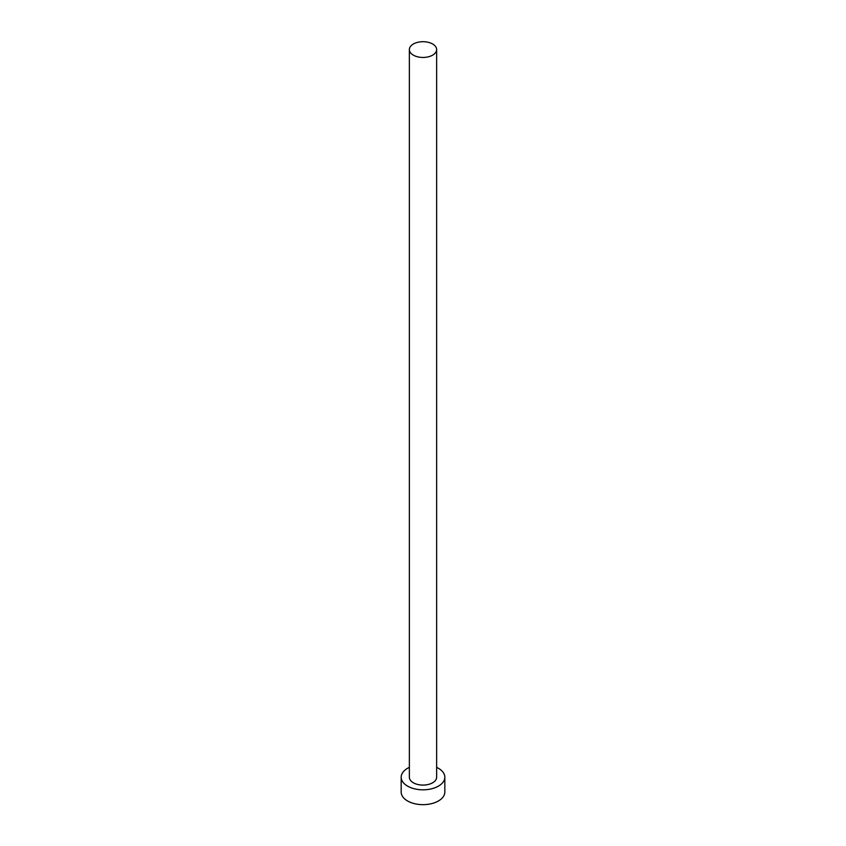 <?xml version="1.0" encoding="UTF-8"?>
<svg xmlns="http://www.w3.org/2000/svg" width="846" height="846" viewBox="0 0 846 846"><rect width="100%" height="100%" fill="white"/><g stroke="black" fill="none" stroke-linecap="round" stroke-linejoin="round"><path stroke-width="1.27" d="M413.356 55.149A13.642 7.878 0 0 0 428.224 56.851A13.642 7.878 0 0 0 436.642 49.576A13.642 7.878 0 0 0 432.644 44.003A13.642 7.878 0 0 0 417.776 42.3A13.642 7.878 0 0 0 409.358 49.576A13.642 7.878 0 0 0 413.356 55.149M409.358 49.576L409.358 777.21A13.642 7.878 0 0 0 413.356 782.783A13.642 7.878 0 0 0 428.224 784.485A13.642 7.878 0 0 0 436.642 777.21L436.642 49.576M409.358 767.375A21.827 12.605 0 0 0 401.173 777.21A21.827 12.605 0 0 0 407.571 786.114A21.827 12.605 0 0 0 431.354 788.853A21.827 12.605 0 0 0 444.827 777.21A21.827 12.605 0 0 0 438.429 768.295A21.827 12.605 0 0 0 436.642 767.375M401.173 777.21L401.173 792.057A21.827 12.605 0 0 0 407.571 800.972A21.827 12.605 0 0 0 431.354 803.7A21.827 12.605 0 0 0 444.827 792.057L444.827 777.21"/></g></svg>
